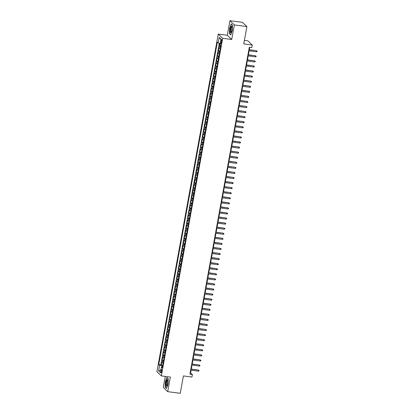 <?xml version="1.0" encoding="UTF-8"?>
<svg xmlns="http://www.w3.org/2000/svg" width="414" height="414" viewBox="0 0 414 414"><rect width="100%" height="100%" fill="white"/><g stroke="black" fill="none" stroke-linecap="round" stroke-linejoin="round"><path stroke-width="0.62" d="M161.776 371.555A1.677 0.435 -82.5 0 0 161.615 369.526A1.677 0.435 -82.5 0 0 161.01 370.825A1.677 0.435 -82.5 0 0 161.175 372.848A1.677 0.435 -82.5 0 0 161.776 371.555M165.3 376.414L163.297 387.426L167.717 391.654L180.256 393.3L183.412 375.938L191.936 377.061L192.396 374.525L190.606 372.812L191.087 370.178M218.266 34.088L156.916 371.668L161.341 375.896L222.685 38.316L218.266 34.088L227.291 35.273L231.716 39.501L234.365 24.928L229.941 20.7L227.291 35.273M229.941 20.7L242.48 22.346L246.904 26.574L243.748 43.936L252.276 45.054L247.851 40.826L244.395 40.375M234.365 24.928L246.904 26.574M219.751 43.387L219.306 45.835L220.74 46.026M220.258 48.671A2.096 0.378 -169.7 0 1 219.373 48.283L218.934 47.864L218.385 50.906L219.818 51.093M219.337 53.737A2.096 0.378 10.3 0 1 218.452 53.349L218.012 52.935L217.464 55.973L218.897 56.164M218.416 58.809A2.096 0.378 10.3 0 1 217.531 58.421L217.091 58.001L216.543 61.044L217.976 61.231M217.495 63.875A2.096 0.378 10.3 0 1 216.61 63.487L216.17 63.068L215.622 66.111L217.055 66.302M216.574 68.947A2.096 0.378 10.3 0 1 215.689 68.558L215.249 68.139L214.7 71.182L216.134 71.368M215.653 74.013A2.096 0.378 10.3 0 1 214.768 73.625L214.328 73.206L213.779 76.248L215.213 76.44M214.731 79.084A2.096 0.378 10.3 0 1 213.847 78.691L213.407 78.277L212.858 81.32L214.292 81.506M213.81 84.151A2.096 0.378 10.3 0 1 212.925 83.763L212.486 83.343L211.937 86.386L213.37 86.573M212.889 89.222A2.096 0.378 10.3 0 1 212.004 88.829L211.564 88.415L211.016 91.458L212.449 91.644M211.968 94.288A2.096 0.378 10.3 0 1 211.083 93.9L210.643 93.481L210.095 96.524L211.528 96.71M211.047 99.355A2.096 0.378 10.3 0 1 210.162 98.967L209.722 98.553L209.173 101.59L210.607 101.782M210.126 104.426A2.096 0.378 10.3 0 1 209.241 104.038L208.801 103.619L208.252 106.662L209.686 106.848M209.205 109.493A2.096 0.378 10.3 0 1 208.32 109.105L207.88 108.691L207.331 111.728L208.765 111.92M208.283 114.564A2.096 0.378 10.3 0 1 207.398 114.176L206.959 113.757L206.41 116.8L207.844 116.986M207.362 119.63A2.096 0.378 10.3 0 1 206.477 119.242L206.037 118.828L205.489 121.866L206.922 122.058M206.441 124.702A2.096 0.378 10.3 0 1 205.556 124.314L205.116 123.895L204.568 126.938L206.001 127.124M205.52 129.768A2.096 0.378 10.3 0 1 204.635 129.38L204.195 128.966L203.647 132.004L205.08 132.195M204.599 134.84A2.096 0.378 10.3 0 1 203.714 134.452L203.274 134.032L202.725 137.075L204.159 137.262M203.678 139.906A2.096 0.378 10.3 0 1 202.793 139.518L202.353 139.104L201.804 142.142L203.238 142.333M202.756 144.978A2.096 0.378 10.3 0 1 201.872 144.589L201.432 144.17L200.883 147.213L202.317 147.4M201.835 150.044A2.096 0.378 10.3 0 1 200.95 149.656L200.511 149.242L199.962 152.28L201.395 152.471M200.914 155.115A2.096 0.378 10.3 0 1 200.029 154.727L199.589 154.308L199.041 157.351L200.474 157.537M199.993 160.182A2.096 0.378 10.3 0 1 199.108 159.794L198.668 159.38L198.12 162.417L199.553 162.609M199.072 165.253A2.096 0.378 10.3 0 1 198.187 164.865L197.747 164.446L197.199 167.489L198.632 167.675M198.151 170.32A2.096 0.378 10.3 0 1 197.266 169.931L196.826 169.512L196.277 172.555L197.711 172.747M197.23 175.391A2.096 0.378 10.3 0 1 196.345 174.998L195.905 174.584L195.356 177.627L196.79 177.813M196.308 180.457A2.096 0.378 10.3 0 1 195.424 180.069L194.984 179.65L194.435 182.693L195.869 182.884M195.387 185.529A2.096 0.378 10.3 0 1 194.502 185.136L194.062 184.722L193.514 187.765L194.947 187.951M194.466 190.595A2.096 0.378 10.3 0 1 193.581 190.207L193.141 189.788L192.593 192.831L194.026 193.017M193.545 195.667A2.096 0.378 10.3 0 1 192.66 195.273L192.22 194.859L191.672 197.902L193.105 198.089M192.624 200.733A2.096 0.378 10.3 0 1 191.739 200.345L191.299 199.926L190.75 202.969L192.184 203.155M191.703 205.799A2.096 0.378 10.3 0 1 190.818 205.411L190.378 204.997L189.829 208.035L191.263 208.226M190.782 210.871A2.096 0.378 10.3 0 1 189.897 210.483L189.457 210.064L188.908 213.106L190.342 213.293M189.86 215.937A2.096 0.378 10.3 0 1 188.975 215.549L188.536 215.135L187.987 218.173L189.421 218.364M188.939 221.009A2.096 0.378 10.3 0 1 188.054 220.621L187.614 220.201L187.066 223.244L188.499 223.431M188.018 226.075A2.096 0.378 10.3 0 1 187.133 225.687L186.693 225.273L186.145 228.311L187.578 228.502M187.097 231.147A2.096 0.378 10.3 0 1 186.212 230.758L185.772 230.339L185.224 233.382L186.657 233.568M186.176 236.213A2.096 0.378 10.3 0 1 185.291 235.825L184.851 235.411L184.302 238.448L185.736 238.64M185.255 241.284A2.096 0.378 10.3 0 1 184.37 240.896L183.93 240.477L183.381 243.52L184.815 243.706M184.333 246.351A2.096 0.378 10.3 0 1 183.449 245.963L183.009 245.549L182.46 248.586L183.894 248.778M183.412 251.422A2.096 0.378 10.3 0 1 182.527 251.034L182.088 250.615L181.539 253.658L182.972 253.844M182.491 256.489A2.096 0.378 10.3 0 1 181.606 256.1L181.166 255.686L180.618 258.724L182.051 258.916M181.57 261.56A2.096 0.378 10.3 0 1 180.685 261.172L180.245 260.753L179.697 263.796L181.13 263.982M180.649 266.626A2.096 0.378 10.3 0 1 179.764 266.238L179.324 265.819L178.776 268.862L180.209 269.053M179.728 271.698A2.096 0.378 10.3 0 1 178.843 271.31L178.403 270.891L177.854 273.933L179.288 274.12M178.807 276.764A2.096 0.378 10.3 0 1 177.922 276.376L177.482 275.957L176.933 279L178.367 279.191M177.885 281.836A2.096 0.378 10.3 0 1 177.001 281.442L176.561 281.028L176.012 284.071L177.446 284.258M176.964 286.902A2.096 0.378 10.3 0 1 176.079 286.514L175.639 286.095L175.091 289.138L176.524 289.329M176.043 291.974A2.096 0.378 10.3 0 1 175.158 291.58L174.718 291.166L174.17 294.209L175.603 294.395M175.122 297.04A2.096 0.378 10.3 0 1 174.237 296.652L173.797 296.233L173.249 299.275L174.682 299.462M174.201 302.111A2.096 0.378 10.3 0 1 173.316 301.718L172.876 301.304L172.327 304.347L173.761 304.533M173.28 307.178A2.096 0.378 10.3 0 1 172.395 306.79L171.955 306.37L171.406 309.413L172.84 309.6M172.359 312.244A2.096 0.378 10.3 0 1 171.474 311.856L171.034 311.442L170.485 314.48L171.919 314.671M171.437 317.315A2.096 0.378 10.3 0 1 170.552 316.927L170.113 316.508L169.564 319.551L170.998 319.737M170.516 322.382A2.096 0.378 10.3 0 1 169.631 321.994L169.191 321.58L168.643 324.617L170.076 324.809M169.595 327.453A2.096 0.378 10.3 0 1 168.71 327.065L168.27 326.646L167.722 329.689L169.155 329.875M168.674 332.52A2.096 0.378 10.3 0 1 167.789 332.131L167.349 331.717L166.801 334.755L168.234 334.947M167.753 337.591A2.096 0.378 10.3 0 1 166.868 337.203L166.428 336.784L165.879 339.827L167.313 340.013M166.832 342.657A2.096 0.378 10.3 0 1 165.947 342.269L165.507 341.855L164.958 344.893L166.392 345.085M165.91 347.729A2.096 0.378 10.3 0 1 165.026 347.341L164.586 346.922L164.037 349.965L165.471 350.151M164.989 352.795A2.096 0.378 10.3 0 1 164.104 352.407L163.665 351.993L163.116 355.031L164.549 355.222M164.068 357.867A2.096 0.378 10.3 0 1 163.183 357.479L162.743 357.059L162.195 360.102L163.628 360.289M252.276 45.054L251.815 47.589L249.306 47.258L189.891 374.194L192.396 374.525M220.998 40.805L220.797 41.923A1.625 0.419 -82.5 0 0 220.957 43.884A1.625 0.419 -82.5 0 0 221.537 42.626L221.744 41.514A1.625 0.419 -82.5 0 0 221.583 39.547A1.625 0.419 -82.5 0 0 220.998 40.805L221.821 40.914M162.423 366.918L161.419 367.047L162.257 367.844L220.838 45.473L220.005 44.671L221.019 39.097L219.197 37.358L218.188 42.937L217.35 42.135L158.764 364.511L159.602 365.308L162.086 366.033L161.91 366.985M161.419 367.047L160.404 372.621L158.588 370.887L159.602 365.308M220.626 46.642A2.096 0.378 -169.7 0 1 219.741 46.254L219.306 45.835M219.301 43.258L160.87 364.786L162.707 365.36M163.147 362.933A2.096 0.378 10.3 0 1 162.262 362.545L161.822 362.131L161.274 365.169M163.514 360.904A2.096 0.378 -169.7 0 1 162.63 360.516L162.195 360.102M164.436 355.838A2.096 0.378 -169.7 0 1 163.551 355.45L163.116 355.031M165.357 350.767A2.096 0.378 -169.7 0 1 164.472 350.379L164.037 349.965M166.278 345.7A2.096 0.378 -169.7 0 1 165.393 345.312L164.958 344.893M167.199 340.634A2.096 0.378 -169.7 0 1 166.314 340.241L165.879 339.827M168.12 335.563A2.096 0.378 -169.7 0 1 167.235 335.174L166.801 334.755M169.041 330.496A2.096 0.378 -169.7 0 1 168.156 330.103L167.722 329.689M169.963 325.425A2.096 0.378 -169.7 0 1 169.078 325.037L168.643 324.617M170.884 320.358A2.096 0.378 -169.7 0 1 169.999 319.97L169.564 319.551M171.805 315.287A2.096 0.378 -169.7 0 1 170.92 314.899L170.485 314.48M172.726 310.221A2.096 0.378 -169.7 0 1 171.841 309.832L171.406 309.413M173.647 305.149A2.096 0.378 -169.7 0 1 172.762 304.761L172.327 304.347M174.568 300.083A2.096 0.378 -169.7 0 1 173.683 299.695L173.249 299.275M175.489 295.011A2.096 0.378 -169.7 0 1 174.604 294.623L174.17 294.209M176.411 289.945A2.096 0.378 -169.7 0 1 175.526 289.557L175.091 289.138M177.332 284.873A2.096 0.378 -169.7 0 1 176.447 284.485L176.012 284.071M178.253 279.807A2.096 0.378 -169.7 0 1 177.368 279.419L176.933 279M179.174 274.736A2.096 0.378 -169.7 0 1 178.289 274.347L177.854 273.933M180.095 269.669A2.096 0.378 -169.7 0 1 179.21 269.281L178.776 268.862M181.016 264.598A2.096 0.378 -169.7 0 1 180.131 264.21L179.697 263.796M181.937 259.531A2.096 0.378 -169.7 0 1 181.053 259.143L180.618 258.724M182.859 254.46A2.096 0.378 -169.7 0 1 181.974 254.072L181.539 253.658M183.78 249.394A2.096 0.378 -169.7 0 1 182.895 249.005L182.46 248.586M184.701 244.327A2.096 0.378 -169.7 0 1 183.816 243.934L183.381 243.52M185.622 239.256A2.096 0.378 -169.7 0 1 184.737 238.868L184.302 238.448M186.543 234.189A2.096 0.378 -169.7 0 1 185.658 233.796L185.224 233.382M187.464 229.118A2.096 0.378 -169.7 0 1 186.579 228.73L186.145 228.311M188.386 224.052A2.096 0.378 -169.7 0 1 187.501 223.658L187.066 223.244M189.307 218.98A2.096 0.378 -169.7 0 1 188.422 218.592L187.987 218.173M190.228 213.914A2.096 0.378 -169.7 0 1 189.343 213.526L188.908 213.106M191.149 208.842A2.096 0.378 -169.7 0 1 190.264 208.454L189.829 208.035M192.07 203.776A2.096 0.378 -169.7 0 1 191.185 203.388L190.75 202.969M192.991 198.704A2.096 0.378 -169.7 0 1 192.106 198.316L191.672 197.902M193.912 193.638A2.096 0.378 -169.7 0 1 193.027 193.25L192.593 192.831M194.834 188.567A2.096 0.378 -169.7 0 1 193.949 188.179L193.514 187.765M195.755 183.5A2.096 0.378 -169.7 0 1 194.87 183.112L194.435 182.693M196.676 178.429A2.096 0.378 -169.7 0 1 195.791 178.041L195.356 177.627M197.597 173.362A2.096 0.378 -169.7 0 1 196.712 172.974L196.277 172.555M198.518 168.291A2.096 0.378 -169.7 0 1 197.633 167.903L197.199 167.489M199.439 163.225A2.096 0.378 -169.7 0 1 198.554 162.837L198.12 162.417M200.36 158.153A2.096 0.378 -169.7 0 1 199.476 157.765L199.041 157.351M201.282 153.087A2.096 0.378 -169.7 0 1 200.397 152.699L199.962 152.28M202.203 148.015A2.096 0.378 -169.7 0 1 201.318 147.627L200.883 147.213M203.124 142.949A2.096 0.378 -169.7 0 1 202.239 142.561L201.804 142.142M204.045 137.883A2.096 0.378 -169.7 0 1 203.16 137.489L202.725 137.075M204.966 132.811A2.096 0.378 -169.7 0 1 204.081 132.423L203.647 132.004M205.887 127.745A2.096 0.378 -169.7 0 1 205.002 127.352L204.568 126.938M206.809 122.673A2.096 0.378 -169.7 0 1 205.924 122.285L205.489 121.866M207.73 117.607A2.096 0.378 -169.7 0 1 206.845 117.214L206.41 116.8M208.651 112.536A2.096 0.378 -169.7 0 1 207.766 112.147L207.331 111.728M209.572 107.469A2.096 0.378 -169.7 0 1 208.687 107.081L208.252 106.662M210.493 102.398A2.096 0.378 -169.7 0 1 209.608 102.01L209.173 101.59M211.414 97.331A2.096 0.378 -169.7 0 1 210.529 96.943L210.095 96.524M212.335 92.26A2.096 0.378 -169.7 0 1 211.451 91.872L211.016 91.458M213.257 87.194A2.096 0.378 -169.7 0 1 212.372 86.805L211.937 86.386M214.178 82.122A2.096 0.378 -169.7 0 1 213.293 81.734L212.858 81.32M215.099 77.056A2.096 0.378 -169.7 0 1 214.214 76.668L213.779 76.248M216.02 71.984A2.096 0.378 -169.7 0 1 215.135 71.596L214.7 71.182M216.941 66.918A2.096 0.378 -169.7 0 1 216.056 66.53L215.622 66.111M217.862 61.846A2.096 0.378 -169.7 0 1 216.977 61.458L216.543 61.044M218.783 56.78A2.096 0.378 -169.7 0 1 217.899 56.392L217.464 55.973M219.705 51.709A2.096 0.378 -169.7 0 1 218.82 51.32L218.385 50.906M231.716 39.501L222.685 38.316M167.717 391.654L170.366 377.082L161.341 375.896M191.284 369.091L192.008 365.112M192.205 364.025L192.929 360.04M193.126 358.954L193.85 354.974M194.047 353.887L194.771 349.902M194.968 348.816L195.693 344.836M195.889 343.749L196.614 339.765M196.81 338.678L197.535 334.698M197.732 333.612L198.456 329.627M198.653 328.54L199.377 324.56M199.574 323.474L200.298 319.489M200.495 318.402L201.22 314.423M201.416 313.336L202.141 309.351M202.337 308.27L203.062 304.285M203.258 303.198L203.983 299.213M204.18 298.132L204.904 294.147M205.101 293.06L205.825 289.075M206.022 287.994L206.746 284.009M206.943 282.922L207.668 278.938M207.864 277.856L208.589 273.871M208.785 272.785L209.51 268.805M209.707 267.718L210.431 263.734M210.628 262.647L211.352 258.667M211.549 257.58L212.273 253.596M212.47 252.509L213.194 248.529M213.391 247.443L214.116 243.458M214.312 242.371L215.037 238.392M215.233 237.305L215.958 233.32M216.155 232.233L216.879 228.254M217.076 227.167L217.8 223.182M217.997 222.095L218.721 218.116M218.918 217.029L219.643 213.044M219.839 211.963L220.564 207.978M220.76 206.891L221.485 202.907M221.681 201.825L222.406 197.84M222.603 196.753L223.327 192.769M223.524 191.687L224.248 187.702M224.445 186.616L225.169 182.631M225.366 181.549L226.091 177.565M226.287 176.478L227.012 172.493M227.208 171.412L227.933 167.427M228.13 166.34L228.854 162.36M229.051 161.274L229.775 157.289M229.972 156.202L230.696 152.223M230.893 151.136L231.617 147.151M231.814 146.064L232.539 142.085M232.735 140.998L233.46 137.013M233.656 135.927L234.381 131.947M234.578 130.86L235.302 126.875M235.499 125.789L236.223 121.809M236.42 120.722L237.144 116.738M237.341 115.651L238.066 111.671M238.262 110.585L238.987 106.6M239.183 105.518L239.908 101.533M240.104 100.447L240.829 96.462M241.026 95.38L241.75 91.396M241.947 90.309L242.671 86.324M242.868 85.243L243.592 81.258M243.789 80.171L244.514 76.186M244.71 75.105L245.435 71.12M245.631 70.033L246.356 66.049M246.553 64.967L247.277 60.982M247.474 59.895L248.198 55.916M248.395 54.829L249.119 50.844M249.316 49.758L249.756 47.32M162.573 366.095L162.086 366.033M190.155 372.75L190.606 372.812M220.212 43.522L218.188 42.937M160.87 364.786L158.764 364.511M220.926 39.599L219.197 37.358M158.588 370.887L160.911 369.821M229.625 28.131L229.403 33.658L230.733 34.931L232.285 30.677L232.508 25.145L231.178 23.872L229.775 28.152M166.48 388.477L168.037 384.223L168.26 378.696L166.93 377.423L165.372 381.677L165.15 387.204L166.48 388.477M229.718 33.7L229.403 33.658M165.465 387.245L165.15 387.204M248.83 49.871L256.302 50.679L257.084 51.124L256.514 50.881L256.349 51.797L248.664 50.787M256.302 50.679L248.861 49.701M257.084 51.124L256.99 51.631L256.349 51.797M231.835 30.16A3.405 0.885 -82.5 0 0 231.856 26.48A3.405 0.885 -82.5 0 0 230.277 28.675A3.405 0.885 -82.5 0 0 230.179 32.059A3.405 0.885 -82.5 0 0 231.069 32.458A3.405 0.885 -82.5 0 0 231.835 30.16M231.969 26.988A2.577 0.668 -82.5 0 0 231.85 26.92A2.577 0.668 -82.5 0 0 230.924 28.913A2.577 0.668 -82.5 0 0 231.178 32.033A2.577 0.668 -82.5 0 0 231.312 31.997M230.805 34.735L229.547 33.539L229.765 28.183L231.271 24.059L232.508 25.238M167.711 380.482A3.405 0.885 -82.5 0 0 167.603 380.026A3.405 0.885 -82.5 0 0 166.33 380.968A3.405 0.885 -82.5 0 0 165.9 385.444A3.405 0.885 -82.5 0 0 166.821 386.003A3.405 0.885 -82.5 0 0 167.711 380.482M167.722 380.533A2.577 0.668 -82.5 0 0 167.598 380.466A2.577 0.668 -82.5 0 0 166.759 382.055A2.577 0.668 -82.5 0 0 166.578 384.901A2.577 0.668 -82.5 0 0 166.925 385.579A2.577 0.668 -82.5 0 0 167.059 385.548M166.552 388.285L165.3 387.085L165.517 381.729L167.023 377.609L168.255 378.789M247.908 54.943L255.381 55.745L256.162 56.195L255.593 55.952L255.428 56.863L247.743 55.854M255.381 55.745L247.939 54.767M256.162 56.195L256.069 56.702L255.428 56.863M246.987 60.009L254.46 60.817L255.241 61.262L254.672 61.018L254.506 61.934L246.822 60.925M254.46 60.817L247.018 59.839M255.241 61.262L255.148 61.769L254.506 61.934M246.066 65.081L253.539 65.883L254.32 66.333L253.751 66.09L253.585 67.001L245.9 65.992M253.539 65.883L246.097 64.905M254.32 66.333L254.227 66.84L253.585 67.001M245.145 70.147L252.618 70.954L253.399 71.399L252.83 71.156L252.664 72.072L244.979 71.058M252.618 70.954L245.176 69.976M253.399 71.399L253.306 71.907L252.664 72.072M244.224 75.219L251.696 76.021L252.478 76.471L251.909 76.228L251.743 77.139L244.058 76.129M251.696 76.021L244.255 75.043M252.478 76.471L252.385 76.978L251.743 77.139M243.303 80.285L250.775 81.087L251.557 81.537L250.987 81.294L250.822 82.205L243.137 81.196M250.775 81.087L243.334 80.114M251.557 81.537L251.464 82.044L250.822 82.205M242.381 85.356L249.854 86.159L250.636 86.609L250.066 86.366L249.901 87.276L242.216 86.267M249.854 86.159L242.413 85.18M250.636 86.609L250.542 87.116L249.901 87.276M241.46 90.423L248.933 91.225L249.714 91.675L249.145 91.432L248.98 92.343L241.295 91.334M248.933 91.225L241.491 90.252M249.714 91.675L249.621 92.182L248.98 92.343M240.539 95.494L248.012 96.296L248.793 96.747L248.224 96.503L248.058 97.414L240.374 96.405M248.012 96.296L240.57 95.318M248.793 96.747L248.7 97.249L248.058 97.414M239.618 100.561L247.091 101.363L247.872 101.813L247.303 101.57L247.137 102.481L239.452 101.471M247.091 101.363L239.649 100.39M247.872 101.813L247.779 102.32L247.137 102.481M238.697 105.627L246.17 106.434L246.951 106.879L246.382 106.641L246.216 107.552L238.531 106.543M246.17 106.434L238.728 105.456M246.951 106.879L246.858 107.386L246.216 107.552M237.776 110.698L245.248 111.501L246.03 111.951L245.461 111.708L245.295 112.618L237.61 111.609M245.248 111.501L237.807 110.522M246.03 111.951L245.937 112.458L245.295 112.618M236.855 115.765L244.327 116.572L245.109 117.017L244.539 116.779L244.374 117.69L236.689 116.681M244.327 116.572L236.886 115.594M245.109 117.017L245.016 117.524L244.374 117.69M235.933 120.836L243.406 121.638L244.188 122.089L243.618 121.845L243.453 122.756L235.768 121.747M243.406 121.638L235.964 120.66M244.188 122.089L244.094 122.596L243.453 122.756M235.012 125.903L242.485 126.71L243.266 127.155L242.697 126.912L242.532 127.828L234.847 126.819M242.485 126.71L235.043 125.732M243.266 127.155L243.173 127.662L242.532 127.828M234.091 130.974L241.564 131.776L242.345 132.226L241.776 131.983L241.61 132.894L233.926 131.885M241.564 131.776L234.122 130.798M242.345 132.226L242.252 132.734L241.61 132.894M233.17 136.04L240.643 136.848L241.424 137.293L240.855 137.05L240.689 137.965L233.004 136.956M240.643 136.848L233.201 135.87M241.424 137.293L241.331 137.8L240.689 137.965M232.249 141.112L239.722 141.914L240.503 142.364L239.934 142.121L239.768 143.032L232.083 142.023M239.722 141.914L232.28 140.936M240.503 142.364L240.41 142.871L239.768 143.032M231.328 146.178L238.8 146.986L239.582 147.431L239.013 147.187L238.847 148.103L231.162 147.094M238.8 146.986L231.359 146.007M239.582 147.431L239.489 147.938L238.847 148.103M230.407 151.25L237.879 152.052L238.661 152.502L238.091 152.259L237.926 153.17L230.241 152.161M237.879 152.052L230.438 151.074M238.661 152.502L238.567 153.009L237.926 153.17M229.485 156.316L236.958 157.123L237.739 157.568L237.17 157.325L237.005 158.241L229.32 157.232M236.958 157.123L229.516 156.145M237.739 157.568L237.646 158.076L237.005 158.241M228.564 161.388L236.037 162.19L236.818 162.64L236.249 162.397L236.083 163.307L228.399 162.298M236.037 162.19L228.595 161.212M236.818 162.64L236.725 163.147L236.083 163.307M227.643 166.454L235.116 167.261L235.897 167.706L235.328 167.463L235.162 168.379L227.477 167.37M235.116 167.261L227.674 166.283M235.897 167.706L235.804 168.213L235.162 168.379M226.722 171.525L234.195 172.327L234.976 172.778L234.407 172.534L234.241 173.445L226.556 172.436M234.195 172.327L226.753 171.349M234.976 172.778L234.883 173.285L234.241 173.445M225.801 176.592L233.273 177.394L234.055 177.844L233.486 177.601L233.32 178.517L225.635 177.502M233.273 177.394L225.832 176.421M234.055 177.844L233.962 178.351L233.32 178.517M224.88 181.663L232.352 182.465L233.134 182.916L232.564 182.672L232.399 183.583L224.714 182.574M232.352 182.465L224.911 181.487M233.134 182.916L233.041 183.423L232.399 183.583M223.958 186.73L231.431 187.532L232.213 187.982L231.643 187.739L231.478 188.649L223.793 187.64M231.431 187.532L223.99 186.559M232.213 187.982L232.119 188.489L231.478 188.649M223.037 191.801L230.51 192.603L231.291 193.053L230.722 192.81L230.557 193.721L222.872 192.712M230.51 192.603L223.068 191.625M231.291 193.053L231.198 193.555L230.557 193.721M222.116 196.867L229.589 197.669L230.37 198.12L229.801 197.876L229.635 198.787L221.951 197.778M229.589 197.669L222.147 196.697M230.37 198.12L230.277 198.627L229.635 198.787M221.195 201.939L228.668 202.741L229.449 203.191L228.88 202.948L228.714 203.859L221.029 202.85M228.668 202.741L221.226 201.763M229.449 203.191L229.356 203.693L228.714 203.859M220.274 207.005L227.747 207.807L228.528 208.258L227.959 208.014L227.793 208.925L220.108 207.916M227.747 207.807L220.305 206.834M228.528 208.258L228.435 208.765L227.793 208.925M219.353 212.071L226.825 212.879L227.607 213.324L227.038 213.086L226.872 213.997L219.187 212.987M226.825 212.879L219.384 211.901M227.607 213.324L227.514 213.831L226.872 213.997M218.432 217.143L225.904 217.945L226.686 218.395L226.116 218.152L225.951 219.063L218.266 218.054M225.904 217.945L218.463 216.967M226.686 218.395L226.593 218.902L225.951 219.063M217.51 222.209L224.983 223.017L225.765 223.462L225.195 223.224L225.03 224.134L217.345 223.125M224.983 223.017L217.541 222.039M225.765 223.462L225.671 223.969L225.03 224.134M216.589 227.281L224.062 228.083L224.843 228.533L224.274 228.29L224.109 229.201L216.424 228.192M224.062 228.083L216.62 227.105M224.843 228.533L224.75 229.04L224.109 229.201M215.668 232.347L223.141 233.154L223.922 233.599L223.353 233.356L223.187 234.272L215.503 233.263M223.141 233.154L215.699 232.176M223.922 233.599L223.829 234.107L223.187 234.272M214.747 237.419L222.22 238.221L223.001 238.671L222.432 238.428L222.266 239.339L214.581 238.329M222.22 238.221L214.778 237.243M223.001 238.671L222.908 239.178L222.266 239.339M213.826 242.485L221.299 243.292L222.08 243.737L221.511 243.494L221.345 244.41L213.66 243.401M221.299 243.292L213.857 242.314M222.08 243.737L221.987 244.244L221.345 244.41M212.905 247.556L220.377 248.359L221.159 248.809L220.59 248.566L220.424 249.476L212.739 248.467M220.377 248.359L212.936 247.381M221.159 248.809L221.066 249.316L220.424 249.476M211.984 252.623L219.456 253.43L220.238 253.875L219.668 253.632L219.503 254.548L211.818 253.539M219.456 253.43L212.015 252.452M220.238 253.875L220.144 254.382L219.503 254.548M211.062 257.694L218.535 258.496L219.316 258.947L218.747 258.703L218.582 259.614L210.897 258.605M218.535 258.496L211.093 257.518M219.316 258.947L219.223 259.454L218.582 259.614M210.141 262.761L217.614 263.568L218.395 264.013L217.826 263.77L217.66 264.686L209.976 263.677M217.614 263.568L210.172 262.59M218.395 264.013L218.302 264.52L217.66 264.686M209.22 267.832L216.693 268.634L217.474 269.084L216.905 268.841L216.739 269.752L209.054 268.743M216.693 268.634L209.251 267.656M217.474 269.084L217.381 269.592L216.739 269.752M208.299 272.898L215.772 273.706L216.553 274.151L215.984 273.908L215.818 274.824L208.133 273.809M215.772 273.706L208.33 272.728M216.553 274.151L216.46 274.658L215.818 274.824M207.378 277.97L214.85 278.772L215.632 279.222L215.063 278.979L214.897 279.89L207.212 278.881M214.85 278.772L207.409 277.794M215.632 279.222L215.539 279.729L214.897 279.89M206.457 283.036L213.929 283.838L214.711 284.289L214.141 284.045L213.976 284.961L206.291 283.947M213.929 283.838L206.488 282.865M214.711 284.289L214.618 284.796L213.976 284.961M205.535 288.108L213.008 288.91L213.79 289.36L213.22 289.117L213.055 290.028L205.37 289.019M213.008 288.91L205.567 287.932M213.79 289.36L213.696 289.867L213.055 290.028M204.614 293.174L212.087 293.976L212.868 294.426L212.299 294.183L212.134 295.094L204.449 294.085M212.087 293.976L204.645 293.003M212.868 294.426L212.775 294.934L212.134 295.094M203.693 298.246L211.166 299.048L211.947 299.498L211.378 299.255L211.212 300.166L203.528 299.156M211.166 299.048L203.724 298.07M211.947 299.498L211.854 300L211.212 300.166M202.772 303.312L210.245 304.114L211.026 304.564L210.457 304.321L210.291 305.232L202.606 304.223M210.245 304.114L202.803 303.141M211.026 304.564L210.933 305.071L210.291 305.232M201.851 308.383L209.324 309.186L210.105 309.631L209.536 309.393L209.37 310.303L201.685 309.294M209.324 309.186L201.882 308.207M210.105 309.631L210.012 310.138L209.37 310.303M200.93 313.45L208.402 314.252L209.184 314.702L208.615 314.459L208.449 315.37L200.764 314.361M208.402 314.252L200.961 313.279M209.184 314.702L209.091 315.209L208.449 315.37M200.009 318.516L207.481 319.323L208.263 319.768L207.693 319.53L207.528 320.441L199.843 319.432M207.481 319.323L200.04 318.345M208.263 319.768L208.17 320.276L207.528 320.441M199.087 323.588L206.56 324.39L207.342 324.84L206.772 324.597L206.607 325.507L198.922 324.498M206.56 324.39L199.118 323.412M207.342 324.84L207.248 325.347L206.607 325.507M198.166 328.654L205.639 329.461L206.42 329.906L205.851 329.663L205.686 330.579L198.001 329.57M205.639 329.461L198.197 328.483M206.42 329.906L206.327 330.413L205.686 330.579M197.245 333.725L204.718 334.528L205.499 334.978L204.93 334.735L204.764 335.645L197.08 334.636M204.718 334.528L197.276 333.549M205.499 334.978L205.406 335.485L204.764 335.645M196.324 338.792L203.797 339.599L204.578 340.044L204.009 339.801L203.843 340.717L196.158 339.708M203.797 339.599L196.355 338.621M204.578 340.044L204.485 340.551L203.843 340.717M195.403 343.863L202.876 344.665L203.657 345.116L203.088 344.872L202.922 345.783L195.237 344.774M202.876 344.665L195.434 343.687M203.657 345.116L203.564 345.623L202.922 345.783M194.482 348.93L201.954 349.737L202.736 350.182L202.167 349.939L202.001 350.855L194.316 349.846M201.954 349.737L194.513 348.759M202.736 350.182L202.643 350.689L202.001 350.855M193.561 354.001L201.033 354.803L201.815 355.253L201.245 355.01L201.08 355.921L193.395 354.912M201.033 354.803L193.592 353.825M201.815 355.253L201.721 355.761L201.08 355.921M192.639 359.067L200.112 359.875L200.893 360.32L200.324 360.076L200.159 360.992L192.474 359.983M200.112 359.875L192.67 358.897M200.893 360.32L200.8 360.827L200.159 360.992M191.718 364.139L199.191 364.941L199.972 365.391L199.403 365.148L199.237 366.059L191.553 365.05M199.191 364.941L191.749 363.963M199.972 365.391L199.879 365.898L199.237 366.059M190.797 369.205L198.27 370.012L199.051 370.458L198.482 370.214L198.316 371.13L190.631 370.121M198.27 370.012L190.828 369.034M199.051 370.458L198.958 370.965L198.316 371.13M219.373 48.283L219.741 46.254M162.262 362.545L162.63 360.516M163.183 357.479L163.551 355.45M164.104 352.407L164.472 350.379M165.026 347.341L165.393 345.312M165.947 342.269L166.314 340.241M166.868 337.203L167.235 335.174M167.789 332.131L168.156 330.103M168.71 327.065L169.078 325.037M169.631 321.994L169.999 319.97M170.552 316.927L170.92 314.899M171.474 311.856L171.841 309.832M172.395 306.79L172.762 304.761M173.316 301.718L173.683 299.695M174.237 296.652L174.604 294.623M175.158 291.58L175.526 289.557M176.079 286.514L176.447 284.485M177.001 281.442L177.368 279.419M177.922 276.376L178.289 274.347M178.843 271.31L179.21 269.281M179.764 266.238L180.131 264.21M180.685 261.172L181.053 259.143M181.606 256.1L181.974 254.072M182.527 251.034L182.895 249.005M183.449 245.963L183.816 243.934M184.37 240.896L184.737 238.868M185.291 235.825L185.658 233.796M186.212 230.758L186.579 228.73M187.133 225.687L187.501 223.658M188.054 220.621L188.422 218.592M188.975 215.549L189.343 213.526M189.897 210.483L190.264 208.454M190.818 205.411L191.185 203.388M191.739 200.345L192.106 198.316M192.66 195.273L193.027 193.25M193.581 190.207L193.949 188.179M194.502 185.136L194.87 183.112M195.424 180.069L195.791 178.041M196.345 174.998L196.712 172.974M197.266 169.931L197.633 167.903M198.187 164.865L198.554 162.837M199.108 159.794L199.476 157.765M200.029 154.727L200.397 152.699M200.95 149.656L201.318 147.627M201.872 144.589L202.239 142.561M202.793 139.518L203.16 137.489M203.714 134.452L204.081 132.423M204.635 129.38L205.002 127.352M205.556 124.314L205.924 122.285M206.477 119.242L206.845 117.214M207.398 114.176L207.766 112.147M208.32 109.105L208.687 107.081M209.241 104.038L209.608 102.01M210.162 98.967L210.529 96.943M211.083 93.9L211.451 91.872M212.004 88.829L212.372 86.805M212.925 83.763L213.293 81.734M213.847 78.691L214.214 76.668M214.768 73.625L215.135 71.596M215.689 68.558L216.056 66.53M216.61 63.487L216.977 61.458M217.531 58.421L217.899 56.392M218.452 53.349L218.82 51.32M221.645 42.031L220.797 41.923"/></g></svg>
